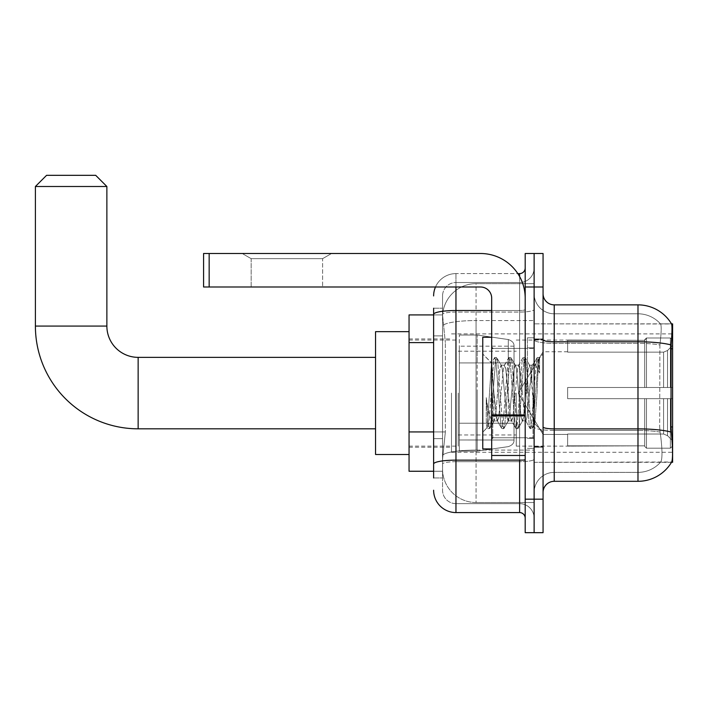<?xml version="1.0" encoding="UTF-8"?>
<svg xmlns="http://www.w3.org/2000/svg" width="708" height="708" viewBox="0 0 708 708"><rect width="100%" height="100%" fill="white"/><g stroke="black" fill="none" stroke-linecap="round" stroke-linejoin="round"><path stroke-width="0.53" stroke-dasharray="3.54 2.66" d="M672.6 393.082L672.6 452.27L672.6 393.082M451.492 393.082L451.492 452.27L451.492 393.082M433.623 431.933L445.35 431.933L442.695 457.855L445.35 431.933L445.35 342.601L445.35 431.933L409.056 431.933L409.056 471.254L442.633 471.254L442.553 469.023A33.497 33.497 0 0 0 476.059 502.521L534.124 502.521L534.124 450.102L534.124 502.521L476.059 502.521L476.059 450.102L476.059 502.521A33.497 33.497 0 0 1 442.553 469.023L442.553 462.209L442.633 471.254L433.623 471.254M442.695 457.855L442.553 462.209L442.695 457.855M672.6 432.172L672.6 323.848L534.124 323.848L534.124 348.761L534.124 323.848L671.582 323.99C672.255 325.804 672.104 332.804 671.14 344.973L670.98 426.933L671.697 436.641C672.821 450.607 672.821 459.058 671.697 461.988L534.124 462.324L534.124 348.761L534.124 462.324L672.6 462.324L672.6 432.172M409.056 393.082L409.056 331.663L409.056 393.082M534.124 283.642L534.124 450.102L534.124 283.642L476.059 283.642L534.124 283.642M442.606 315.37L445.35 342.601L442.606 315.37A33.497 33.497 0 0 1 476.059 283.642A33.497 33.497 0 0 0 442.606 315.37A33.497 33.497 0 0 1 476.059 283.642L476.059 320.556L534.124 320.556L476.059 320.556L476.059 283.642M433.623 335.902L442.553 335.902L442.553 438.633L442.553 308.21L442.553 335.902L433.623 335.902L433.623 438.633L433.623 314.918L442.633 314.918L409.056 314.918L409.056 431.933M543.063 393.082L543.063 447.244L543.063 393.082M534.124 393.082L534.124 337.805L534.124 393.082M527.425 393.082L527.425 337.805L527.425 393.082M671.503 462.324L660.458 462.324L671.503 462.324M554.231 304.865L637.979 304.865L637.979 472.369A30.152 30.152 0 0 0 660.75 461.988C662.396 459.076 662.396 450.624 660.75 436.641L660.095 432.11L660.75 436.641C662.396 450.607 662.396 459.058 660.75 461.988A30.152 30.152 0 0 1 637.979 472.369L554.231 472.369L554.231 304.865A11.169 11.169 0 0 1 543.063 293.696L543.063 339.84L543.063 293.696M534.124 436.641L534.124 339.84L534.124 436.641M543.063 492.476L543.063 339.84L543.063 492.476A11.169 11.169 0 0 1 554.231 481.307L554.231 436.641L554.231 472.369L637.979 472.369L637.979 313.794A30.152 30.152 0 0 1 660.582 323.99L660.582 323.99A30.152 30.152 0 0 0 637.979 313.794L554.231 313.794A20.098 20.098 0 0 1 534.124 293.696L534.124 339.84L534.124 293.696A20.098 20.098 0 0 0 554.231 313.794L554.231 430.429A20.098 3.487 0 0 1 534.124 426.942A20.098 3.487 0 0 0 554.231 430.429L554.231 313.794A20.098 20.098 0 0 1 534.124 293.696M534.124 286.997L534.124 253.499L543.063 253.499L543.063 286.997L534.124 286.997L534.124 253.499L525.194 253.499L525.194 286.997L534.124 286.997L534.124 499.175L534.124 286.997M525.194 286.997L525.194 532.673L534.124 532.673L534.124 499.175L534.124 532.673L543.063 532.673L543.063 286.997M671.503 323.848A39.082 39.082 0 0 1 671.582 323.99A39.082 39.082 0 0 0 671.503 323.848L660.458 323.848L671.503 323.848M554.231 313.794L637.979 313.794A30.152 30.152 0 0 1 660.582 323.99A30.152 30.152 0 0 0 637.979 313.794L637.979 343.327A30.152 5.239 180 0 1 659.909 344.973L659.67 426.933L659.909 344.973C661.352 332.831 661.573 325.839 660.582 323.99C661.573 325.813 661.352 332.813 659.909 344.973A30.152 5.239 180 0 0 637.979 343.327L637.979 430.429A30.152 5.239 180 0 1 660.095 432.11L659.67 426.933L660.095 432.11A30.152 5.239 180 0 0 637.979 430.429L637.979 481.307A39.082 39.082 0 0 0 671.697 461.988M637.979 481.307L554.231 481.307M534.124 492.476A20.098 20.098 0 0 1 554.231 472.369A20.098 20.098 0 0 0 534.124 492.476A20.098 20.098 0 0 1 554.231 472.369M433.623 477.953L442.553 477.953L433.623 477.953L433.623 438.633L442.553 438.633L442.553 477.953L442.553 438.633L433.623 438.633M433.623 490.237A22.337 22.337 0 0 0 455.961 512.574L455.961 503.645A13.399 13.399 0 0 1 442.553 490.237L442.553 314.387L442.553 490.237A13.399 13.399 0 0 0 455.961 503.645L519.61 503.645L519.61 467.908L519.61 512.574A5.584 5.584 0 0 1 525.194 518.159L525.194 268.013L525.194 518.159M534.124 467.908L534.124 309.538L534.124 467.908M525.194 393.082L525.194 437.756L525.194 393.082M534.124 268.013L534.124 309.538L534.124 268.013A14.514 14.514 0 0 1 519.61 282.527A14.514 14.514 0 0 0 534.124 268.013A14.514 14.514 0 0 1 519.61 282.527L519.61 503.645L455.961 503.645L455.961 461.696L519.61 461.696A14.514 2.522 0 0 0 534.124 459.182A14.514 2.522 0 0 1 519.61 461.696L519.61 282.527L455.961 282.527L519.61 282.527M435.491 286.997A22.337 22.337 0 0 1 455.961 273.598L519.61 273.598A5.584 5.584 0 0 0 525.194 268.013A5.584 5.584 0 0 1 519.61 273.598L519.61 467.908L519.61 461.696L455.961 461.696L455.961 282.527L455.961 312.06L519.61 312.06A14.514 2.522 0 0 0 534.124 309.538A14.514 2.522 0 0 1 519.61 312.06L455.961 312.06L455.961 467.908L455.961 460.147L519.61 460.147A5.584 0.974 0 0 0 525.194 459.182A5.584 0.974 0 0 1 521.548 460.085M455.961 512.574L519.61 512.574M433.623 308.21L442.553 308.21L433.623 308.21L433.623 464.023A22.337 3.876 180 0 1 455.961 460.147L455.961 273.598A22.337 22.337 0 0 0 433.623 295.926A22.337 22.337 0 0 1 455.961 273.598L517.831 273.598M433.623 464.023L433.623 467.908M442.553 295.926L442.553 314.387L442.553 295.926A13.399 13.399 0 0 1 455.961 282.527A13.399 13.399 0 0 0 442.553 295.926A13.399 13.399 0 0 1 455.961 282.527M534.124 518.159A14.514 14.514 0 0 0 519.61 503.645A14.514 14.514 0 0 1 534.124 518.159A14.514 14.514 0 0 0 519.61 503.645M491.688 393.082L491.688 448.925L491.688 393.082M491.688 448.925L482.759 448.925L482.759 337.247L482.759 432.172L482.759 337.247L491.688 337.247M493.927 392.71L491.494 363.009L487.201 427.721L486.246 420.924L486.246 397.666C488.564 414.401 491.122 422.18 493.927 421.003L493.927 393.082L493.927 421.003C495.122 419.499 496.308 410.197 497.503 393.082C496.308 410.197 495.122 419.499 493.927 421.003L493.927 421.003C491.122 422.18 488.564 414.401 486.246 397.666L488.343 423.915L489.52 428.676L488.343 423.915L486.246 397.666L486.246 420.924L487.024 427.667L487.75 428.676L487.024 427.667L482.759 432.172L487.201 427.729L491.494 363.009L494.573 357.717L493.653 362.257L488.927 423.915L487.75 428.676L489.786 428.446L487.75 428.676L488.927 423.915L493.653 362.257L494.839 357.487L491.494 363.009L482.759 354L491.697 362.939L493.927 392.71M508.132 393.082L505.769 368.903L504.246 365.461L503.406 368.903L498.68 417.26L497.158 420.711L493.954 393.082L496.317 417.26L497.158 420.711L501.662 428.446L500.751 423.915L496.025 362.257L494.839 357.487L496.609 357.487L495.432 362.257L490.706 423.915L489.786 428.446L494.29 420.711L497.503 421.003L501.662 428.446L500.751 423.915L496.025 362.257L494.839 357.487L496.609 357.487L495.432 362.257L490.706 423.915L489.786 428.446L493.954 421.003L497.503 421.003L498.68 417.26L503.406 368.903L504.246 365.461L508.751 357.717L507.84 362.257L503.114 423.915L501.662 428.446L503.707 428.676L502.521 423.915L497.795 362.257L496.609 357.487L501.388 365.461L499.866 368.903L497.503 393.082L499.866 368.903L501.043 365.169L504.592 365.169L508.751 357.717L507.84 362.257L503.114 423.915L501.928 428.676L503.707 428.676L502.521 423.915L497.795 362.257L496.883 357.717L501.043 365.169L504.592 365.169L505.769 368.903L510.495 417.26L511.344 420.711L510.495 417.26L508.132 393.082M504.592 393.082L502.229 368.903L501.388 365.461L502.229 368.903L506.955 417.26L508.132 421.003L506.955 417.26L504.592 393.082M522.318 393.082L519.955 368.903L518.433 365.461L517.592 368.903L512.866 417.26L511.344 420.711L515.84 428.446L514.928 423.915L510.202 362.257L508.751 357.717L510.795 357.487L509.61 362.257L504.884 423.915L503.707 428.676L508.477 420.711L511.68 421.003L515.84 428.446L514.928 423.915L510.202 362.257L509.025 357.487L510.795 357.487L509.61 362.257L504.884 423.915L503.972 428.446L508.132 421.003L511.68 421.003L512.866 417.26L517.592 368.903L518.433 365.461L522.938 357.717L522.026 362.257L517.291 423.915L515.84 428.446L517.884 428.676L516.707 423.915L511.973 362.257L510.795 357.487L515.566 365.461L514.043 368.903L509.317 417.26L508.477 420.711L509.317 417.26L514.043 368.903L515.229 365.169L518.769 365.169L522.938 357.717L522.026 362.257L517.291 423.915L516.114 428.676L517.884 428.676L516.707 423.915L511.973 362.257L511.061 357.717L515.229 365.169L518.769 365.169L519.955 368.903L524.681 417.26L525.522 420.711L522.318 393.082M518.769 393.082L516.406 368.903L515.566 365.461L516.406 368.903L521.132 417.26L522.318 421.003L521.132 417.26L518.769 393.082M531.894 368.133L531.894 380.382L529.752 365.461L528.23 368.903L523.495 417.26L522.318 421.003L525.867 421.003L530.026 428.446L529.115 423.915L524.389 362.257L523.203 357.487L524.973 357.487L523.796 362.257L519.07 423.915L517.884 428.676L522.654 420.711L525.867 421.003L530.026 428.446L529.115 423.915L524.389 362.257L523.203 357.487L524.973 357.487L523.796 362.257L519.07 423.915L518.15 428.446L522.654 420.711L523.495 417.26L528.23 368.903L529.407 365.169L531.894 365.169L531.894 380.382L534.814 423.924L537.062 393.082C537.921 369.337 538.753 357.655 539.567 358.036L539.567 372.992L534.407 362.655L531.894 368.133L527.044 417.26L525.867 421.003L527.044 417.26L531.894 365.169L534.407 362.655L531.894 368.133M539.31 357.752L537.974 362.257L533.248 423.915L532.071 428.676L530.885 423.915L526.159 362.257L524.973 357.487L529.752 365.461L531.894 365.169L534.407 362.655L539.567 372.992L538.567 362.257L537.39 357.487L536.204 362.257L531.478 423.915L530.026 428.446L532.071 428.676L530.885 423.915L526.159 362.257L525.248 357.717L529.752 365.461L530.593 368.903L534.814 423.924L537.062 393.082C537.921 369.337 538.753 357.655 539.567 358.036L539.567 372.992L538.567 362.257L537.39 357.487L536.204 362.257L531.478 423.915L530.292 428.676L532.336 428.446L533.248 423.915L537.974 362.257L539.16 357.487L539.567 358.036L543.063 354L539.31 357.752M251.154 258.65L242.216 253.499L331.556 253.499L242.216 253.499L331.556 253.499L242.216 253.499L251.154 258.65L251.154 286.997L322.618 286.997L251.154 286.997L322.618 286.997L251.154 286.997L251.154 258.65L322.618 258.65L331.556 253.499L322.618 258.65L251.154 258.65L322.618 258.65L322.618 286.997L322.618 258.65L251.154 258.65M491.688 460.085L525.194 460.085L491.688 460.085L491.688 455.474L491.688 460.085L525.194 460.085L525.194 298.165A44.666 44.666 0 0 0 480.528 253.499L203.577 253.499L209.161 253.499L203.577 253.499L203.577 286.997L203.577 253.499L203.577 286.997L480.528 286.997A11.169 11.169 0 0 1 491.688 298.165L491.688 460.085M491.688 415.897L525.194 415.897L491.688 415.897L525.194 415.897L525.194 298.165A44.666 44.666 0 0 0 480.528 253.499L209.161 253.499L209.161 286.997L480.528 286.997A11.169 11.169 0 0 1 491.688 298.165L491.688 414.932L525.194 414.932L525.194 460.085L525.194 298.165A44.666 44.666 0 0 0 480.528 253.499L209.161 253.499L209.161 286.997L203.577 286.997L480.528 286.997A11.169 11.169 0 0 1 491.688 298.165L491.688 414.932L525.194 414.932L525.194 298.165M375.55 454.501L409.056 454.501L375.55 454.501L375.55 331.663L375.55 454.501L375.55 331.663L375.55 454.501L375.55 357.354L138.14 357.354L138.14 428.818A102.74 102.74 0 0 1 35.4 326.078L35.4 186.496L106.873 186.496L35.4 186.496L106.873 186.496L35.4 186.496L106.873 186.496L95.704 175.327L46.569 175.327L95.704 175.327L106.873 186.496L106.873 326.078L106.873 186.496M375.55 331.663L409.056 331.663L375.55 331.663L375.55 393.082L375.55 357.354L138.14 357.354A31.267 31.267 0 0 1 106.873 326.078L35.4 326.078L35.4 186.496L46.569 175.327L95.704 175.327L46.569 175.327L35.4 186.496M567.63 387.497L567.63 393.082L567.63 387.497L663.591 387.497L567.63 387.497L644.678 387.497L644.678 339.778L644.678 387.497L646.466 387.497L646.466 337.981L646.466 387.497L567.63 387.497L567.63 398.666L644.678 398.666L644.678 445.836L644.678 398.666L567.63 398.666L567.63 387.497L567.63 398.666L567.63 387.497L672.6 387.497L672.6 340.221L672.6 387.497L670.37 387.497L670.37 337.981L670.37 387.497L646.466 387.497L672.6 387.497L672.6 345.389L672.6 387.497L567.63 387.497L644.678 387.497L644.678 339.778L644.678 340.336L567.63 340.044L644.678 340.336L644.678 387.497L644.678 339.778L646.466 337.981L644.678 339.778L644.678 387.497L646.466 387.497L646.466 337.981L670.37 337.981L646.466 337.981L646.466 387.497L567.63 387.497L567.63 398.666L672.6 398.666L672.6 445.943L672.6 398.666L670.37 398.666L670.37 448.191L672.6 445.943L670.37 448.191L670.37 398.666L646.466 398.666L646.466 448.191L670.37 448.191L646.466 448.191L646.466 398.666L644.678 398.666L644.678 446.394L646.466 448.191L644.678 446.394L644.678 398.666L672.6 398.666L672.6 445.943L672.6 440.774L667.538 435.677L663.591 434.022L667.538 435.677L672.6 440.774L672.6 398.666L567.63 398.666L644.678 398.666L644.678 445.836L567.63 446.129L644.678 445.836L644.678 446.394L644.678 398.666L567.63 398.666L567.63 387.497L567.63 398.666L567.63 387.497L672.6 387.497L672.6 340.221L670.37 337.981L672.6 340.221L672.6 387.497L670.37 387.497L670.37 337.981L670.37 387.497L646.466 387.497L672.6 387.497L672.6 345.389L667.538 350.495L672.6 345.389L672.6 387.497L567.63 387.497L644.678 387.497L644.678 339.778L644.678 340.336L567.63 340.336L567.63 352.142L663.591 352.142L567.63 352.142L567.63 340.044L644.678 340.336L644.678 387.497L644.678 339.778L646.466 337.981L644.678 339.778L644.678 387.497L646.466 387.497L646.466 337.981L670.37 337.981L646.466 337.981L646.466 387.497L567.63 387.497L567.63 398.666L672.6 398.666L672.6 445.943L672.6 398.666L670.37 398.666L670.37 448.191L672.6 445.943L670.37 448.191L670.37 398.666L646.466 398.666L646.466 448.191L670.37 448.191L646.466 448.191L646.466 398.666L644.678 398.666L644.678 446.394L646.466 448.191L644.678 446.394L644.678 398.666L672.6 398.666L672.6 445.943L672.6 440.774L667.538 435.677L663.591 434.022L567.63 434.022L663.591 434.022L667.538 435.677L672.6 440.774L672.6 398.666L567.63 398.666L644.678 398.666L644.678 445.836L567.63 445.836L567.63 434.022L567.63 446.129L644.678 445.836L644.678 398.666L567.63 398.666L567.63 387.497M516.256 393.082L516.256 446.129L516.256 393.082M458.191 393.082L458.191 446.129L458.191 393.082M663.591 352.142L667.538 350.495L663.591 352.142L567.63 352.142L663.591 352.142L667.538 350.495L672.6 345.389L672.6 340.221L670.37 337.981L672.6 340.221L672.6 345.389L667.538 350.495L663.591 352.142L567.63 352.142L567.63 340.336L567.63 352.142L663.591 352.142L667.538 350.495L672.6 345.389L672.6 387.497L672.6 340.221L672.6 387.497L670.37 387.497L670.37 337.981L670.37 387.497L646.466 387.497L672.6 387.497L672.6 340.221L670.37 337.981L646.466 337.981L644.678 340.336L646.466 337.981L670.37 337.981L672.6 340.221L672.6 345.389L667.538 350.495L663.591 352.142L663.591 387.497L672.6 387.497L663.591 387.497L663.591 352.142M508.291 362.93L508.291 339.539C512.291 340.911 514.203 343.115 514.026 346.177L514.026 362.93L459.306 362.93L459.306 451.155L459.306 423.234L514.026 423.234L514.026 439.987L514.026 346.185L514.026 362.939L459.306 362.93L459.306 439.987L459.306 423.234L514.026 423.234L514.026 439.987L514.026 346.185L514.026 362.939L459.306 362.93L459.306 451.155L459.306 423.234L514.026 423.234L514.026 439.987L514.026 346.185L514.026 362.939L459.306 362.93L459.306 439.987L459.306 423.234L477.174 423.234L477.174 335.017L477.174 362.93L459.306 362.93L459.306 335.017L459.306 451.155L459.306 423.234L514.026 423.234L514.026 439.995L459.306 439.987L459.306 423.234L514.026 423.234L514.026 439.995L459.306 439.987L459.306 346.185L459.306 362.93L477.174 362.93L477.174 335.017L477.174 362.93L508.291 362.93L477.174 362.93M138.14 428.818L375.55 428.818L138.14 428.818A102.74 102.74 0 0 1 35.4 326.078L106.873 326.078L35.4 326.078M138.14 357.354A31.267 31.267 0 0 1 106.873 326.078M567.63 434.022L663.591 434.022L567.63 434.022L567.63 445.836L567.63 434.022L663.591 434.022L667.538 435.677L663.591 434.022L567.63 434.022L567.63 446.129L644.678 445.836L567.63 445.836L567.63 434.022M477.174 393.082L477.174 451.155L477.174 393.082M477.174 423.234L477.174 451.155L477.174 423.234L514.026 423.234L514.026 439.995L459.306 439.987M567.63 352.142L567.63 340.044L644.678 340.336L567.63 340.336L567.63 352.142M644.678 398.666L644.678 446.394L646.466 448.191L670.37 448.191L672.6 445.943L672.6 398.666L672.6 445.943L670.37 448.191L670.37 398.666L670.37 448.191L646.466 448.191L646.466 398.666L646.466 448.191L644.678 446.394L644.678 398.666L646.466 398.666L644.678 398.666M644.678 445.836L644.678 446.394L644.678 445.836M670.37 398.666L646.466 398.666L670.37 398.666M672.6 398.666L672.6 445.943L672.6 440.774L667.538 435.677L672.6 440.774L672.6 398.666L667.538 398.666L672.6 398.666M663.591 398.666L567.63 398.666L567.63 393.082L567.63 398.666L663.591 398.666L663.591 434.022L663.591 398.666M95.704 175.327L46.569 175.327M525.194 415.897L525.194 460.085M476.059 450.102A33.497 5.814 180 0 0 442.96 455.014A33.497 5.814 180 0 1 476.059 450.102L534.124 450.102L476.059 450.102L476.059 320.556L476.059 450.102M672.6 426.933L670.98 426.933M672.6 348.761L670.98 348.761M443.429 325.052A33.497 5.814 180 0 1 476.059 320.556A33.497 5.814 180 0 0 443.429 325.052M442.553 469.023A33.497 33.497 0 0 0 476.059 502.521M433.623 342.601L409.056 342.601M671.264 432.11A39.082 6.788 180 0 0 637.979 428.88L554.231 428.88A11.169 1.938 0 0 1 543.063 426.942M543.063 339.84A11.169 1.938 0 0 0 554.231 341.778L637.979 341.778A39.082 6.788 180 0 1 671.14 344.973M543.063 499.175L525.194 499.175M637.979 343.327L554.231 343.327A20.098 3.487 0 0 1 534.124 339.84A20.098 3.487 0 0 0 554.231 343.327L637.979 343.327M637.979 430.429L554.231 430.429L637.979 430.429M433.623 314.387A22.337 3.876 180 0 1 455.961 310.511L519.61 310.511L519.61 276.536M491.688 310.511L519.61 310.511A5.584 0.974 -0 0 0 525.194 309.538A5.584 0.974 0 0 1 519.61 310.511L519.61 460.085M455.961 273.598L455.961 286.997M455.961 312.06A13.399 2.328 180 0 0 442.553 314.387A13.399 2.328 180 0 1 455.961 312.06M455.961 461.696A13.399 2.328 180 0 0 442.553 464.023A13.399 2.328 180 0 1 455.961 461.696M455.961 503.645A13.399 13.399 0 0 1 442.553 490.237M533.009 393.082L533.009 437.756L533.009 393.082M492.812 393.082L492.812 437.756L492.812 393.082M491.688 455.474L525.194 455.474M667.538 398.666L667.538 435.677L667.538 398.666M667.538 350.495L667.538 387.497L667.538 350.495M459.306 335.017L477.174 335.017L508.291 339.539C512.291 340.911 514.203 343.115 514.026 346.177L514.026 362.93L514.026 346.177C514.203 343.115 512.291 340.911 508.291 339.539L477.174 335.017L459.306 335.017L477.174 335.017L508.291 339.539L508.291 423.234M525.194 414.932L491.688 414.932M209.161 286.997L209.161 253.499M451.492 333.902L672.6 333.902M409.056 338.928L451.492 338.928M409.056 447.244L451.492 447.244M451.492 452.27L672.6 452.27M534.124 338.928L543.063 338.928L534.124 338.928M527.425 448.359L534.124 448.359L527.425 448.359M534.124 347.858L527.425 347.858L534.124 347.858M534.124 438.314L527.425 438.314L534.124 438.314M527.425 337.805L534.124 337.805L527.425 337.805M534.124 447.244L543.063 447.244L534.124 447.244M525.194 348.416L491.688 348.416L525.194 348.416M525.194 437.756L491.688 437.756L525.194 437.756M534.124 446.686L543.063 446.686L534.124 446.686M492.812 348.416L533.009 348.416L534.124 347.301L533.009 348.416L492.812 348.416L491.688 347.301M492.812 437.756L533.009 437.756L534.124 438.871L533.009 437.756L492.812 437.756L491.688 438.871M534.814 423.924L543.063 432.172L534.814 423.924M534.124 339.486L543.063 339.486L534.124 339.486M537.39 357.487L539.16 357.487L537.39 357.487M535.009 423.853L532.336 428.446L535.009 423.853M533.646 363.691L537.115 357.717L533.646 363.691M567.63 434.402L543.063 434.402L567.63 434.402L543.063 434.402L518.229 393.082L543.063 351.77L518.229 393.082L543.063 434.402L518.229 393.082L543.063 351.77L567.63 351.77M516.256 446.129L567.63 446.129M458.191 434.96L516.256 434.96M409.056 446.129L458.191 446.129M409.056 340.044L458.191 340.044M458.191 351.212L516.256 351.212M516.256 340.044L567.63 340.044M514.026 346.177L459.306 346.185M459.306 451.155L477.174 451.155L508.291 446.633C512.291 445.261 514.203 443.058 514.026 439.995L514.026 439.995C514.203 443.058 512.291 445.261 508.291 446.633L477.174 451.155L459.306 451.155L477.174 451.155L508.291 446.633C512.291 445.261 514.203 443.058 514.026 439.995"/><path stroke-width="1.06" d="M672.6 426.933L670.98 426.933L671.697 436.641C672.821 450.624 672.821 459.076 671.697 461.988L672.6 462.324L672.6 323.848L671.582 323.99A39.082 39.082 0 0 0 637.979 304.865A39.082 39.082 0 0 1 671.503 323.848A39.082 39.082 0 0 0 637.979 304.865L554.231 304.865A11.169 11.169 0 0 1 543.063 293.696A11.169 11.169 0 0 0 554.231 304.865L554.231 481.307A11.169 11.169 0 0 0 543.063 492.476M433.623 335.902L433.623 308.21L433.623 314.918L409.056 314.918L409.056 471.254L433.623 471.254M671.697 461.988A39.082 39.082 0 0 1 637.979 481.307L554.231 481.307M534.124 499.175L534.124 532.673L543.063 532.673L543.063 499.175L534.124 499.175L534.124 532.673L525.194 532.673L525.194 499.175L534.124 499.175L534.124 286.997L534.124 499.175M525.194 499.175L525.194 253.499L534.124 253.499L534.124 286.997L534.124 253.499L543.063 253.499L543.063 499.175M670.98 426.933L671.14 344.973C672.104 332.822 672.255 325.83 671.582 323.99A39.082 39.082 0 0 0 637.979 304.865L637.979 341.778L554.231 341.778A11.169 1.938 0 0 1 543.063 339.84M433.623 477.953L433.623 308.21M455.961 286.997L455.961 512.574L519.61 512.574L519.61 460.085M517.831 273.598L519.61 273.598A5.584 5.584 0 0 0 525.194 268.013M433.623 467.908L433.623 438.633M525.194 518.159A5.584 5.584 0 0 0 519.61 512.574M433.623 295.926A22.337 22.337 0 0 1 435.491 286.997M455.961 512.574A22.337 22.337 0 0 1 433.623 490.237M491.688 337.247L482.759 337.247L482.759 448.925L491.688 448.925M375.55 428.818L138.14 428.818A102.74 102.74 0 0 1 35.4 326.078L35.4 186.496L46.569 175.327L95.704 175.327L106.873 186.496L35.4 186.496M138.14 428.818L138.14 357.354A31.267 31.267 0 0 1 106.873 326.078L106.873 186.496M409.056 331.663L375.55 331.663L375.55 454.501L409.056 454.501M525.194 460.085L491.688 460.085L491.688 414.932L525.194 414.932M525.194 298.165A44.666 44.666 0 0 0 480.528 253.499L209.161 253.499L209.161 286.997L480.528 286.997A11.169 11.169 0 0 1 491.688 298.165L491.688 414.932M209.161 286.997L203.577 286.997L203.577 253.499L209.161 253.499M672.6 348.761L670.98 348.761M433.623 342.601L409.056 342.601M433.623 431.933L409.056 431.933M637.979 481.307L637.979 341.778A39.082 6.788 180 0 1 671.14 344.973M671.264 432.11A39.082 6.788 180 0 0 637.979 428.88L554.231 428.88A11.169 1.938 0 0 1 543.063 426.942M543.063 286.997L525.194 286.997M521.548 460.085A5.584 0.974 0 0 1 519.61 460.147L455.961 460.147A22.337 3.876 180 0 0 433.623 464.023M433.623 314.387A22.337 3.876 180 0 1 455.961 310.511L491.688 310.511M519.61 276.536L519.61 273.598M35.4 326.078L106.873 326.078M525.194 415.897L491.688 415.897M491.688 455.474L525.194 455.474M492.812 348.416L491.688 347.301M492.812 437.756L491.688 438.871M375.55 357.354L138.14 357.354"/></g></svg>
